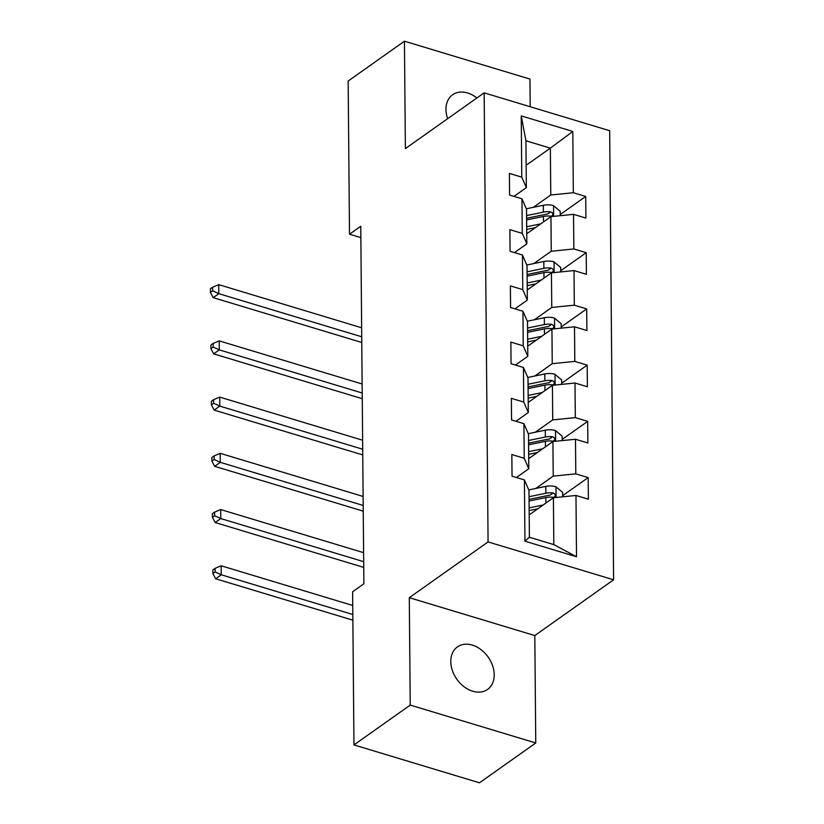 <?xml version="1.0" encoding="UTF-8"?>
<svg xmlns="http://www.w3.org/2000/svg" width="824" height="824" viewBox="0 0 824 824"><rect width="100%" height="100%" fill="white"/><g stroke="black" fill="none" stroke-linecap="round" stroke-linejoin="round"><path stroke-width="1.24" d="M476.859 98.005A26.059 19.168 54.7 0 0 452.634 94.739A26.059 19.168 54.7 0 0 445.969 109.448A26.059 19.168 54.7 0 0 447.669 118.666M450.79 661.61A26.059 19.168 54.7 0 0 464.097 686.753A26.059 19.168 54.7 0 0 487.561 689.431A26.059 19.168 54.7 0 0 494.215 674.712A26.059 19.168 54.7 0 0 480.917 649.58A26.059 19.168 54.7 0 0 457.454 646.902A26.059 19.168 54.7 0 0 450.79 661.61M530.203 106.739L529.956 79.073L404.44 41.2L348.161 81.03L349.5 234.212L360.861 237.631M613.602 579.797L609.678 130.717L484.151 92.844L488.076 541.924L613.602 579.797L534.817 635.562L409.291 597.688L410.228 705.087L535.755 742.97L534.817 635.562M535.755 742.97L479.486 782.8L353.959 744.927L410.228 705.087M526.145 165.284L550.36 148.145L525.928 140.78L526.34 187.635L521.777 177.16L509.387 173.431L509.582 195.051L521.963 198.79L522.262 233.388L509.881 229.649L510.066 251.279L522.447 255.018L522.756 289.615L510.375 285.877L510.561 307.507L522.941 311.235L523.24 345.843L510.859 342.104L511.055 363.724L523.436 367.463L523.734 402.061L511.354 398.332L511.539 419.952L523.92 423.691L524.229 458.288L511.848 454.549L512.034 476.179L524.414 479.918L524.95 541.183L576.512 556.746L553.821 544.613L553.409 497.758L529.193 514.897M521.777 177.16L521.242 115.896L572.804 131.449L573.339 192.723L585.72 196.462L560.217 214.508M576.512 556.746L575.976 495.471L588.367 499.21L588.171 477.59L575.791 473.852L575.492 439.254L587.873 442.982L587.687 421.363L575.306 417.624L574.998 383.026L587.378 386.765L587.193 365.135L574.812 361.396L574.513 326.798L586.894 330.537L586.698 308.907L574.318 305.179L574.019 270.571L586.4 274.31L586.214 252.69L573.834 248.951L573.525 214.353L585.905 218.082L585.72 196.462M353.959 744.927L352.621 591.745L363.878 583.783L360.757 226.24L349.5 234.212M521.963 198.79L526.526 209.255L526.835 243.853L514.475 252.608M526.742 233.769L550.957 216.63L551.256 251.227L533.839 263.556M526.835 243.853L522.262 233.388M573.525 214.353L550.957 216.63M573.834 248.951L551.256 251.227M522.447 255.018L527.02 265.483L527.319 300.08L514.959 308.835M527.236 289.986L551.441 272.857L551.75 307.455L534.333 319.784M527.319 300.08L522.756 289.615M574.019 270.571L551.441 272.857M574.318 305.179L551.75 307.455M522.941 311.235L527.504 321.71L527.813 356.308L515.453 365.053M527.721 346.214L551.936 329.075L552.235 363.683L534.817 376.012M527.813 356.308L523.24 345.843M574.513 326.798L551.936 329.075M574.812 361.396L552.235 363.683M523.436 367.463L527.999 377.938L528.297 412.536L515.937 421.28M528.215 402.442L552.43 385.302L552.729 419.9L535.312 432.229M528.297 412.536L523.734 402.061M574.998 383.026L552.43 385.302M575.306 417.624L552.729 419.9M523.92 423.691L528.493 434.155L528.792 468.763L516.432 477.508M528.709 458.669L552.914 441.53L553.223 476.128L535.796 488.457M528.792 468.763L524.229 458.288M575.492 439.254L552.914 441.53M575.791 473.852L553.223 476.128M524.414 479.918L528.977 490.383L529.389 537.238L524.95 541.183M575.976 495.471L553.409 497.758M404.44 41.2L405.377 148.608L484.151 92.844M409.291 597.688L488.076 541.924M529.389 537.238L553.821 544.613M526.34 187.635L513.98 196.38M533.344 207.329L550.762 195L550.36 148.145L572.804 131.449M525.928 140.78L521.242 115.896M573.339 192.723L550.762 195M588.171 477.59L562.668 495.636M587.687 421.363L562.184 439.408M587.193 365.135L561.69 383.191M586.698 308.907L561.206 326.963M586.214 252.69L560.711 270.736M562.679 496.821L562.648 492.361L555.829 486.716A10.794 5.016 179.5 0 0 545.787 486.397L528.771 489.909M543.181 504.988L529.132 507.883M537.845 508.769L529.739 510.437A25.853 12.02 179.5 0 0 529.152 510.561M529.059 499.385A25.853 12.02 -0.5 0 1 529.636 499.262L547.929 495.502A5.5 2.554 -0.5 0 1 549.824 495.286L553.069 492.989A10.794 5.016 179.5 0 0 545.849 493.246L529.039 496.707M529.07 501.033L545.89 497.572A10.794 5.016 -0.5 0 1 553.1 497.315L554.707 496.996L555.366 495.348L554.737 493.916L553.069 492.989M352.744 605.475L221.182 565.779L221.265 574.781L215.631 578.767L352.868 620.184M352.816 614.488L221.265 574.781L215.136 571.949L215.105 568.344L212.86 569.94L212.891 573.535L215.136 571.949M212.891 573.535L215.631 578.767M221.182 565.779L215.105 568.344M562.195 440.593L562.153 436.143L555.335 430.488A10.794 5.016 179.5 0 0 545.292 430.179L528.277 433.682M542.697 448.771L528.648 451.655M537.361 452.541L529.245 454.209A25.853 12.02 179.5 0 0 528.668 454.333M528.565 443.158A25.853 12.02 -0.5 0 1 529.152 443.044L547.435 439.274A5.5 2.554 -0.5 0 1 549.34 439.058L552.574 436.761A10.794 5.016 179.5 0 0 545.354 437.029L528.544 440.49M528.586 444.816L545.395 441.345A10.794 5.016 -0.5 0 1 552.616 441.087L554.222 440.768L554.871 439.13L554.253 437.699L552.574 436.761M363.6 552.677L220.688 509.551L220.77 518.564L215.146 522.54L363.734 567.386M363.683 561.68L220.77 518.564L214.652 515.721L214.611 512.116L212.365 513.712L212.396 517.317L214.652 515.721M212.396 517.317L215.146 522.54M220.688 509.551L214.611 512.116M561.7 384.365L561.659 379.916L554.851 374.261A10.794 5.016 179.5 0 0 544.808 373.952L527.793 377.454M542.202 392.543L528.153 395.438M536.867 396.313L528.75 397.992A25.853 12.02 179.5 0 0 528.174 398.105M528.081 386.94A25.853 12.02 -0.5 0 1 528.658 386.817L546.951 383.047A5.5 2.554 -0.5 0 1 548.846 382.83L552.08 380.544A10.794 5.016 179.5 0 0 544.87 380.801L528.05 384.262M528.091 388.588L544.901 385.127A10.794 5.016 -0.5 0 1 552.121 384.859L553.728 384.54L554.387 382.903L553.759 381.471L552.08 380.544M363.116 496.45L220.204 453.324L220.276 462.336L214.652 466.322L363.24 511.158M363.188 505.462L220.276 462.336L214.158 459.493L214.127 455.888L211.871 457.485L211.902 461.09L214.158 459.493M211.902 461.09L214.652 466.322M220.204 453.324L214.127 455.888M561.216 328.137L561.175 323.688L554.356 318.033A10.794 5.016 179.5 0 0 544.314 317.724L527.298 321.226M541.708 336.316L527.659 339.21M536.373 340.096L528.266 341.764A25.853 12.02 179.5 0 0 527.69 341.888M527.587 330.712A25.853 12.02 -0.5 0 1 528.163 330.589L546.456 326.819A5.5 2.554 -0.5 0 1 548.351 326.603L551.596 324.316A10.794 5.016 179.5 0 0 544.376 324.574L527.566 328.034M527.607 332.36L544.417 328.9A10.794 5.016 -0.5 0 1 551.627 328.642L553.234 328.323L553.893 326.675L553.264 325.243L551.596 324.316M362.622 440.222L219.709 397.096L219.792 406.108L214.158 410.094L362.756 454.93M362.704 449.234L219.792 406.108L213.663 403.266L213.632 399.671L211.387 401.257L211.418 404.862L213.663 403.266M211.418 404.862L214.158 410.094M219.709 397.096L213.632 399.671M560.722 271.92L560.681 267.46L553.862 261.816A10.794 5.016 179.5 0 0 543.83 261.496L526.814 265.009M541.224 280.088L527.175 282.982M535.888 283.868L527.772 285.537A25.853 12.02 179.5 0 0 527.195 285.66M527.092 274.485A25.853 12.02 -0.5 0 1 527.679 274.361L545.972 270.602A5.5 2.554 -0.5 0 1 547.867 270.385L551.101 268.088A10.794 5.016 179.5 0 0 543.881 268.346L527.072 271.807M527.113 276.133L543.922 272.672A10.794 5.016 -0.5 0 1 551.143 272.414L552.75 272.095L553.409 270.447L552.78 269.015L551.101 268.088M362.138 383.994L219.215 340.878L219.297 349.881L213.673 353.867L362.261 398.703M362.21 393.007L219.297 349.881L213.179 347.048L213.148 343.443L210.893 345.029L210.923 348.634L213.179 347.048M210.923 348.634L213.673 353.867M219.215 340.878L213.148 343.443M560.227 215.692L560.186 211.243L553.378 205.588A10.794 5.016 179.5 0 0 543.335 205.279L526.32 208.781M540.729 223.86L526.68 226.755M535.394 227.64L527.288 229.309A25.853 12.02 179.5 0 0 526.701 229.433M526.608 218.257A25.853 12.02 -0.5 0 1 527.185 218.133L545.478 214.374A5.5 2.554 -0.5 0 1 547.373 214.158L550.607 211.861A10.794 5.016 179.5 0 0 543.397 212.118L526.587 215.589M526.618 219.905L543.428 216.444A10.794 5.016 -0.5 0 1 550.648 216.187L552.255 215.867L552.914 214.219L552.286 212.788L550.607 211.861M361.643 327.777L218.731 284.651L218.803 293.663L213.179 297.639L361.767 342.475M361.726 336.779L218.803 293.663L212.685 290.821L212.654 287.216L210.398 288.812L210.429 292.417L212.685 290.821M210.429 292.417L213.179 297.639M218.731 284.651L212.654 287.216M556.087 497.48L555.994 486.85M545.849 493.246L545.787 486.397M545.931 503.042L545.89 497.572M555.603 441.262L555.51 430.633M545.354 437.029L545.292 430.179M545.447 446.824L545.395 441.345M555.108 385.035L555.016 374.405M544.87 380.801L544.808 373.952M544.952 390.597L544.901 385.127M554.624 328.807L554.531 318.177M544.376 324.574L544.314 317.724M544.458 334.369L544.417 328.9M554.13 272.579L554.037 261.95M543.881 268.346L543.83 261.496M543.974 278.141L543.922 272.672M553.635 216.352L553.543 205.732M543.397 212.118L543.335 205.279M543.48 221.913L543.428 216.444"/></g></svg>
